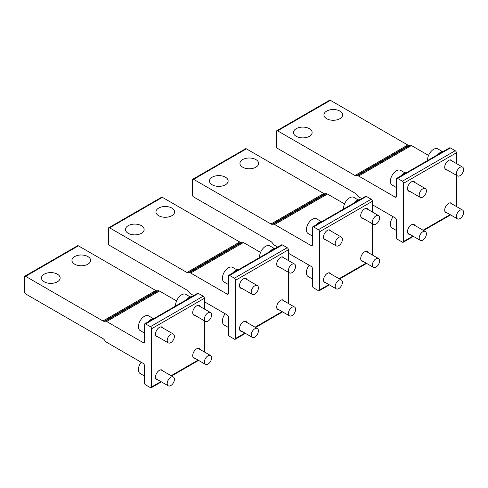 <?xml version="1.0" encoding="UTF-8"?>
<svg xmlns="http://www.w3.org/2000/svg" width="488" height="488" viewBox="0 0 488 488"><rect width="100%" height="100%" fill="white"/><g stroke="black" fill="none" stroke-linecap="round" stroke-linejoin="round"><path stroke-width="0.73" d="M447.118 169.934A5.514 3.184 -60 0 1 445.843 169.69A5.514 3.184 -60 0 1 444.995 165.273A5.514 3.184 -60 0 1 448.6 160.412A5.514 3.184 -60 0 1 451.357 160.137A5.514 3.184 -60 0 1 452.205 161.119M309.398 136.304A9.333 5.386 0 0 0 312.131 132.492A9.333 5.386 0 0 0 306.373 127.514A9.333 5.386 0 0 0 296.198 128.679A9.333 5.386 0 0 0 293.465 132.492A9.333 5.386 0 0 0 299.229 137.47A9.333 5.386 0 0 0 309.398 136.304M339.88 118.706A9.333 5.386 0 0 0 342.613 114.893A9.333 5.386 0 0 0 336.854 109.916A9.333 5.386 0 0 0 326.679 111.081A9.333 5.386 0 0 0 323.947 114.893A9.333 5.386 0 0 0 329.711 119.871A9.333 5.386 0 0 0 339.88 118.706M409.914 234.368A5.514 3.184 -60 0 1 408.645 234.124A5.514 3.184 -60 0 1 407.797 229.702A5.514 3.184 -60 0 1 411.402 224.846A5.514 3.184 -60 0 1 414.16 224.571A5.514 3.184 -60 0 1 415.007 225.547M447.118 212.89A5.514 3.184 -60 0 1 445.843 212.646A5.514 3.184 -60 0 1 444.995 208.23A5.514 3.184 -60 0 1 448.6 203.368A5.514 3.184 -60 0 1 451.357 203.093A5.514 3.184 -60 0 1 452.205 204.076M409.914 191.412A5.514 3.184 -60 0 1 408.645 191.168A5.514 3.184 -60 0 1 407.797 186.751A5.514 3.184 -60 0 1 411.402 181.89A5.514 3.184 -60 0 1 414.16 181.615A5.514 3.184 -60 0 1 415.007 182.597M395.201 197.134A1.696 0.982 -120 0 0 396.049 197.213A1.696 0.982 -120 0 0 396.402 196.438L395.201 197.134L358.631 176.022A3.392 1.958 -120 0 0 357.436 175.698L356.155 175.814A3.392 1.958 -120 0 1 354.959 175.491L277.599 130.827A1.696 0.982 -120 0 0 276.751 130.747A1.696 0.982 -120 0 0 276.397 131.522L276.397 146.345A1.696 0.982 -120 0 0 277.599 148.425L354.959 193.089A3.392 1.958 -120 0 1 356.155 194.151L357.436 195.743A3.392 1.958 -120 0 0 358.631 196.804L361.7 198.573M413.403 236.381L403.247 242.249A1.696 0.982 -120 0 1 402.399 242.164L397.598 239.394A1.696 0.982 -120 0 1 396.402 237.314L396.402 219.996A1.696 0.982 -120 0 0 395.201 217.916L372.399 204.753M403.247 242.249A1.696 0.982 -120 0 0 403.6 241.469L403.6 183.274A1.696 0.982 -120 0 0 402.399 181.194L397.598 178.425A1.696 0.982 -120 0 0 396.75 178.34A1.696 0.982 -120 0 0 396.402 179.12L396.402 196.438M456.402 163.541L456.402 152.793A1.696 0.982 -120 0 0 455.2 150.713L450.4 147.943A1.696 0.982 -120 0 0 449.552 147.858L396.75 178.34M456.402 206.497L456.402 175.296M428.555 155.422L411.433 145.534A3.392 1.958 -120 0 0 410.231 145.217L408.956 145.326A3.392 1.958 -120 0 1 407.755 145.009L330.4 100.345A1.696 0.982 -120 0 0 329.553 100.26L276.751 130.747M460.001 175.656A5.093 2.94 120 0 0 463.325 171.166A5.093 2.94 120 0 0 462.545 167.085A5.093 2.94 120 0 0 460.001 167.341A5.093 2.94 120 0 0 456.676 171.825A5.093 2.94 120 0 0 457.457 175.906A5.093 2.94 120 0 0 460.001 175.656M442.226 151.439L437.84 148.907A8.485 4.898 120 0 0 433.6 149.328A8.485 4.898 120 0 0 427.64 160.509M426.402 190.893A5.093 2.94 120 0 0 425.347 188.563A5.093 2.94 120 0 0 421.425 189.93A5.093 2.94 120 0 0 419.198 195.054A5.093 2.94 120 0 0 420.253 197.384A5.093 2.94 120 0 0 424.176 196.017A5.093 2.94 120 0 0 426.402 190.893M405.028 172.917L400.642 170.385A8.485 4.898 120 0 0 394.103 172.654A8.485 4.898 120 0 0 390.4 181.194A8.485 4.898 120 0 0 392.157 185.08L396.402 187.532M463.6 212.371A5.093 2.94 120 0 0 462.545 210.041A5.093 2.94 120 0 0 458.622 211.408A5.093 2.94 120 0 0 456.402 216.532A5.093 2.94 120 0 0 457.457 218.862A5.093 2.94 120 0 0 461.38 217.495A5.093 2.94 120 0 0 463.6 212.371M426.402 233.85A5.093 2.94 120 0 0 425.347 231.519A5.093 2.94 120 0 0 421.425 232.886A5.093 2.94 120 0 0 419.198 238.01A5.093 2.94 120 0 0 420.253 240.34A5.093 2.94 120 0 0 424.176 238.974A5.093 2.94 120 0 0 426.402 233.85M393.151 216.733A8.485 4.898 120 0 0 390.4 224.151A8.485 4.898 120 0 0 392.157 228.036L396.402 230.482M443.903 151.115A10.181 5.88 120 0 0 437.699 154.702M442.616 151.859A10.181 5.88 120 0 0 440.188 153.262M406.705 172.593A10.181 5.88 120 0 0 400.495 176.18M405.412 173.338A10.181 5.88 120 0 0 402.984 174.741M363.115 218.435A5.514 3.184 -60 0 1 361.84 218.191A5.514 3.184 -60 0 1 360.998 213.768A5.514 3.184 -60 0 1 364.597 208.907A5.514 3.184 -60 0 1 367.36 208.638A5.514 3.184 -60 0 1 368.208 209.614M225.401 184.799A9.333 5.386 0 0 0 228.134 180.987A9.333 5.386 0 0 0 222.369 176.009A9.333 5.386 0 0 0 212.201 177.181A9.333 5.386 0 0 0 209.468 180.987A9.333 5.386 0 0 0 215.226 185.965A9.333 5.386 0 0 0 225.401 184.799M255.883 167.201A9.333 5.386 0 0 0 258.616 163.389A9.333 5.386 0 0 0 252.851 158.411A9.333 5.386 0 0 0 242.682 159.582A9.333 5.386 0 0 0 239.944 163.389A9.333 5.386 0 0 0 245.708 168.372A9.333 5.386 0 0 0 255.883 167.201M325.917 282.863A5.514 3.184 -60 0 1 324.642 282.619A5.514 3.184 -60 0 1 323.794 278.203A5.514 3.184 -60 0 1 327.399 273.341A5.514 3.184 -60 0 1 330.156 273.066A5.514 3.184 -60 0 1 331.004 274.049M363.115 261.391A5.514 3.184 -60 0 1 361.84 261.141A5.514 3.184 -60 0 1 360.998 256.725A5.514 3.184 -60 0 1 364.597 251.863A5.514 3.184 -60 0 1 367.36 251.588A5.514 3.184 -60 0 1 368.208 252.571M325.917 239.913A5.514 3.184 -60 0 1 324.642 239.663A5.514 3.184 -60 0 1 323.794 235.246A5.514 3.184 -60 0 1 327.399 230.385A5.514 3.184 -60 0 1 330.156 230.11A5.514 3.184 -60 0 1 331.004 231.092M311.198 245.629A1.696 0.982 -120 0 0 312.046 245.714A1.696 0.982 -120 0 0 312.399 244.933L311.198 245.629L274.634 224.517A3.392 1.958 -120 0 0 273.433 224.193L272.158 224.309A3.392 1.958 -120 0 1 270.956 223.986L193.602 179.328A1.696 0.982 -120 0 0 192.754 179.242A1.696 0.982 -120 0 0 192.4 180.017L192.4 194.846A1.696 0.982 -120 0 0 193.602 196.926L270.956 241.584A3.392 1.958 -120 0 1 272.158 242.652L273.433 244.238A3.392 1.958 -120 0 0 274.634 245.299L277.702 247.074M329.406 284.882L319.25 290.744A1.696 0.982 -120 0 1 318.402 290.659L313.601 287.889A1.696 0.982 -120 0 1 312.399 285.809L312.399 268.491A1.696 0.982 -120 0 0 311.198 266.411L288.402 253.248M319.25 290.744A1.696 0.982 -120 0 0 319.597 289.97L319.597 231.769A1.696 0.982 -120 0 0 318.402 229.696L313.601 226.92A1.696 0.982 -120 0 0 312.753 226.835A1.696 0.982 -120 0 0 312.399 227.615L312.399 244.933M372.399 212.036L372.399 201.288A1.696 0.982 -120 0 0 371.197 199.208L366.403 196.438A1.696 0.982 -120 0 0 365.549 196.353L312.753 226.835M372.399 254.992L372.399 223.797M344.552 203.917L327.436 194.035A3.392 1.958 -120 0 0 326.234 193.712L324.959 193.827A3.392 1.958 -120 0 1 323.757 193.504L246.397 148.84A1.696 0.982 -120 0 0 245.549 148.761L192.754 179.242M279.118 266.93A5.514 3.184 -60 0 1 277.843 266.686A5.514 3.184 -60 0 1 276.995 262.263A5.514 3.184 -60 0 1 280.6 257.408A5.514 3.184 -60 0 1 283.357 257.133A5.514 3.184 -60 0 1 284.205 258.109M141.398 233.294A9.333 5.386 0 0 0 144.131 229.488A9.333 5.386 0 0 0 138.372 224.504A9.333 5.386 0 0 0 128.198 225.676A9.333 5.386 0 0 0 125.465 229.488A9.333 5.386 0 0 0 131.229 234.466A9.333 5.386 0 0 0 141.398 233.294M171.88 215.696A9.333 5.386 0 0 0 174.612 211.89A9.333 5.386 0 0 0 168.854 206.912A9.333 5.386 0 0 0 158.679 208.077A9.333 5.386 0 0 0 155.946 211.89A9.333 5.386 0 0 0 161.711 216.867A9.333 5.386 0 0 0 171.88 215.696M241.914 331.364A5.514 3.184 -60 0 1 240.645 331.12A5.514 3.184 -60 0 1 239.797 326.698A5.514 3.184 -60 0 1 243.402 321.836A5.514 3.184 -60 0 1 246.159 321.561A5.514 3.184 -60 0 1 247.007 322.544M279.118 309.886A5.514 3.184 -60 0 1 277.843 309.642A5.514 3.184 -60 0 1 276.995 305.22A5.514 3.184 -60 0 1 280.6 300.358A5.514 3.184 -60 0 1 283.357 300.089A5.514 3.184 -60 0 1 284.205 301.065M241.914 288.408A5.514 3.184 -60 0 1 240.645 288.164A5.514 3.184 -60 0 1 239.797 283.741A5.514 3.184 -60 0 1 243.402 278.88A5.514 3.184 -60 0 1 246.159 278.611A5.514 3.184 -60 0 1 247.007 279.587M227.201 294.124A1.696 0.982 -120 0 0 228.049 294.209A1.696 0.982 -120 0 0 228.402 293.434L227.201 294.124L190.631 273.012A3.392 1.958 -120 0 0 189.435 272.694L188.154 272.804A3.392 1.958 -120 0 1 186.959 272.487L109.599 227.823A1.696 0.982 -120 0 0 108.751 227.737A1.696 0.982 -120 0 0 108.397 228.518L108.397 243.341A1.696 0.982 -120 0 0 109.599 245.421L186.959 290.079A3.392 1.958 -120 0 1 188.154 291.147L189.435 292.733A3.392 1.958 -120 0 0 190.631 293.8L193.699 295.569M245.403 333.377L235.246 339.239A1.696 0.982 -120 0 1 234.399 339.16L229.598 336.385A1.696 0.982 -120 0 1 228.402 334.31L228.402 316.986A1.696 0.982 -120 0 0 227.201 314.912L204.399 301.749M235.246 339.239A1.696 0.982 -120 0 0 235.6 338.465L235.6 280.271A1.696 0.982 -120 0 0 234.399 278.19L229.598 275.421A1.696 0.982 -120 0 0 228.75 275.336A1.696 0.982 -120 0 0 228.402 276.11L228.402 293.434M288.402 260.531L288.402 249.783A1.696 0.982 -120 0 0 287.2 247.709L282.399 244.933A1.696 0.982 -120 0 0 281.552 244.848L228.75 275.336M288.402 303.487L288.402 272.292M260.555 252.412L243.433 242.53A3.392 1.958 -120 0 0 242.231 242.207L240.956 242.322A3.392 1.958 -120 0 1 239.754 241.999L162.4 197.341A1.696 0.982 -120 0 0 161.552 197.256L108.751 227.737M375.998 224.151A5.093 2.94 120 0 0 379.329 219.667A5.093 2.94 120 0 0 378.548 215.586A5.093 2.94 120 0 0 375.998 215.836A5.093 2.94 120 0 0 372.673 220.326A5.093 2.94 120 0 0 373.454 224.401A5.093 2.94 120 0 0 375.998 224.151M358.229 199.934L353.843 197.402A8.485 4.898 120 0 0 349.597 197.823A8.485 4.898 120 0 0 343.644 209.004M292.001 272.646A5.093 2.94 120 0 0 295.325 268.162A5.093 2.94 120 0 0 294.545 264.081A5.093 2.94 120 0 0 292.001 264.331A5.093 2.94 120 0 0 288.676 268.821A5.093 2.94 120 0 0 289.457 272.902A5.093 2.94 120 0 0 292.001 272.646M274.226 248.435L269.84 245.897A8.485 4.898 120 0 0 265.6 246.318A8.485 4.898 120 0 0 259.64 257.499M342.399 239.394A5.093 2.94 120 0 0 341.344 237.064A5.093 2.94 120 0 0 337.421 238.425A5.093 2.94 120 0 0 335.201 243.549A5.093 2.94 120 0 0 336.256 245.879A5.093 2.94 120 0 0 340.179 244.519A5.093 2.94 120 0 0 342.399 239.394M321.031 221.412L316.645 218.88A8.485 4.898 120 0 0 310.106 221.155A8.485 4.898 120 0 0 306.403 229.696A8.485 4.898 120 0 0 308.16 233.575L312.399 236.027M258.402 287.889A5.093 2.94 120 0 0 257.347 285.559A5.093 2.94 120 0 0 253.424 286.92A5.093 2.94 120 0 0 251.198 292.044A5.093 2.94 120 0 0 252.253 294.374A5.093 2.94 120 0 0 256.176 293.014A5.093 2.94 120 0 0 258.402 287.889M237.028 269.907L232.642 267.375A8.485 4.898 120 0 0 226.103 269.651A8.485 4.898 120 0 0 222.4 278.19A8.485 4.898 120 0 0 224.157 282.076L228.402 284.522M322.702 221.094A10.181 5.88 120 0 0 316.498 224.675M321.415 221.839A10.181 5.88 120 0 0 318.987 223.236M238.705 269.589A10.181 5.88 120 0 0 232.495 273.17M237.412 270.334A10.181 5.88 120 0 0 234.984 271.737M359.9 199.616A10.181 5.88 120 0 0 353.696 203.197M358.613 200.361A10.181 5.88 120 0 0 356.185 201.757M275.903 248.111A10.181 5.88 120 0 0 269.699 251.692M274.616 248.856A10.181 5.88 120 0 0 272.188 250.259M379.603 260.873A5.093 2.94 120 0 0 378.548 258.542A5.093 2.94 120 0 0 374.619 259.903A5.093 2.94 120 0 0 372.399 265.027A5.093 2.94 120 0 0 373.454 267.357A5.093 2.94 120 0 0 377.376 265.997A5.093 2.94 120 0 0 379.603 260.873M295.6 309.368A5.093 2.94 120 0 0 294.545 307.037A5.093 2.94 120 0 0 290.622 308.398A5.093 2.94 120 0 0 288.402 313.522A5.093 2.94 120 0 0 289.457 315.852A5.093 2.94 120 0 0 293.38 314.492A5.093 2.94 120 0 0 295.6 309.368M342.399 282.345A5.093 2.94 120 0 0 341.344 280.014A5.093 2.94 120 0 0 337.421 281.381A5.093 2.94 120 0 0 335.201 286.505A5.093 2.94 120 0 0 336.256 288.835A5.093 2.94 120 0 0 340.179 287.469A5.093 2.94 120 0 0 342.399 282.345M309.154 265.234A8.485 4.898 120 0 0 306.403 272.646A8.485 4.898 120 0 0 308.16 276.531L312.399 278.983M258.402 330.846A5.093 2.94 120 0 0 257.347 328.515A5.093 2.94 120 0 0 253.424 329.876A5.093 2.94 120 0 0 251.198 335A5.093 2.94 120 0 0 252.253 337.33A5.093 2.94 120 0 0 256.176 335.97A5.093 2.94 120 0 0 258.402 330.846M225.151 313.729A8.485 4.898 120 0 0 222.4 321.147A8.485 4.898 120 0 0 224.157 325.032L228.402 327.478M195.115 315.425A5.514 3.184 -60 0 1 193.84 315.181A5.514 3.184 -60 0 1 192.998 310.764A5.514 3.184 -60 0 1 196.603 305.903A5.514 3.184 -60 0 1 199.36 305.628A5.514 3.184 -60 0 1 200.208 306.61M57.401 281.796A9.333 5.386 0 0 0 60.134 277.983A9.333 5.386 0 0 0 54.369 273.005A9.333 5.386 0 0 0 44.201 274.171A9.333 5.386 0 0 0 41.468 277.983A9.333 5.386 0 0 0 47.226 282.961A9.333 5.386 0 0 0 57.401 281.796M87.883 264.197A9.333 5.386 0 0 0 90.616 260.385A9.333 5.386 0 0 0 84.851 255.407A9.333 5.386 0 0 0 74.682 256.572A9.333 5.386 0 0 0 71.943 260.385A9.333 5.386 0 0 0 77.708 265.362A9.333 5.386 0 0 0 87.883 264.197M157.917 379.859A5.514 3.184 -60 0 1 156.642 379.615A5.514 3.184 -60 0 1 155.794 375.193A5.514 3.184 -60 0 1 159.399 370.337A5.514 3.184 -60 0 1 162.156 370.063A5.514 3.184 -60 0 1 163.004 371.039M195.115 358.381A5.514 3.184 -60 0 1 193.84 358.137A5.514 3.184 -60 0 1 192.998 353.721A5.514 3.184 -60 0 1 196.603 348.859A5.514 3.184 -60 0 1 199.36 348.585A5.514 3.184 -60 0 1 200.208 349.567M157.917 336.903A5.514 3.184 -60 0 1 156.642 336.659A5.514 3.184 -60 0 1 155.794 332.243A5.514 3.184 -60 0 1 159.399 327.381A5.514 3.184 -60 0 1 162.156 327.106A5.514 3.184 -60 0 1 163.004 328.089M143.197 342.619A1.696 0.982 -120 0 0 144.052 342.704A1.696 0.982 -120 0 0 144.399 341.929L143.197 342.619L106.634 321.513A3.392 1.958 -120 0 0 105.432 321.189L104.157 321.305A3.392 1.958 -120 0 1 102.956 320.982L25.602 276.318A1.696 0.982 -120 0 0 24.754 276.232A1.696 0.982 -120 0 0 24.4 277.013L24.4 291.836A1.696 0.982 -120 0 0 25.602 293.916L102.956 338.58A3.392 1.958 -120 0 1 104.157 339.642L105.432 341.228A3.392 1.958 -120 0 0 106.634 342.295L143.197 363.407A1.696 0.982 -120 0 1 144.399 365.488L144.399 382.805A1.696 0.982 -120 0 0 145.601 384.886L150.402 387.655A1.696 0.982 -120 0 0 151.249 387.74A1.696 0.982 -120 0 0 151.597 386.96L151.597 328.766A1.696 0.982 -120 0 0 150.402 326.685L145.601 323.916A1.696 0.982 -120 0 0 144.753 323.831A1.696 0.982 -120 0 0 144.399 324.605L144.399 341.929M204.399 309.032L204.399 298.284A1.696 0.982 -120 0 0 203.197 296.204L198.403 293.434A1.696 0.982 -120 0 0 197.549 293.349L144.753 323.831M204.399 351.988L204.399 320.787M176.552 300.913L159.436 291.025A3.392 1.958 -120 0 0 158.234 290.708L156.959 290.817A3.392 1.958 -120 0 1 155.757 290.5L78.397 245.836A1.696 0.982 -120 0 0 77.549 245.751L24.754 276.232M207.998 321.147A5.093 2.94 120 0 0 211.328 316.657A5.093 2.94 120 0 0 210.548 312.576A5.093 2.94 120 0 0 207.998 312.832A5.093 2.94 120 0 0 204.673 317.316A5.093 2.94 120 0 0 205.454 321.397A5.093 2.94 120 0 0 207.998 321.147M190.228 296.93L185.843 294.398A8.485 4.898 120 0 0 181.597 294.819A8.485 4.898 120 0 0 175.643 305.994M174.399 336.385A5.093 2.94 120 0 0 173.344 334.054A5.093 2.94 120 0 0 169.421 335.421A5.093 2.94 120 0 0 167.201 340.545A5.093 2.94 120 0 0 168.256 342.875A5.093 2.94 120 0 0 172.179 341.509A5.093 2.94 120 0 0 174.399 336.385M153.031 318.408L148.645 315.876A8.485 4.898 120 0 0 142.106 318.145A8.485 4.898 120 0 0 138.403 326.685A8.485 4.898 120 0 0 140.16 330.571L144.399 333.023M174.399 379.341A5.093 2.94 120 0 0 173.344 377.01A5.093 2.94 120 0 0 169.421 378.377A5.093 2.94 120 0 0 167.201 383.501A5.093 2.94 120 0 0 168.256 385.831A5.093 2.94 120 0 0 172.179 384.465A5.093 2.94 120 0 0 174.399 379.341M141.154 362.224A8.485 4.898 120 0 0 138.403 369.642A8.485 4.898 120 0 0 140.16 373.527L144.399 375.974M211.603 357.863A5.093 2.94 120 0 0 210.548 355.532A5.093 2.94 120 0 0 206.625 356.899A5.093 2.94 120 0 0 204.399 362.023A5.093 2.94 120 0 0 205.454 364.353A5.093 2.94 120 0 0 209.376 362.987A5.093 2.94 120 0 0 211.603 357.863M191.9 296.606A10.181 5.88 120 0 0 185.696 300.193M190.613 297.351A10.181 5.88 120 0 0 188.185 298.754M154.702 318.085A10.181 5.88 120 0 0 148.498 321.671M153.415 318.829A10.181 5.88 120 0 0 150.987 320.232M450.107 214.622L423.09 230.22M412.909 236.094L403.6 241.469M450.4 147.943L397.598 178.425M456.402 152.793L403.6 183.274M455.2 150.713L402.399 181.194M330.4 100.345L277.599 130.827M407.755 145.009L354.959 175.491M408.956 145.326L356.155 175.814M411.433 145.534L358.631 176.022M410.231 145.217L357.436 175.698M366.11 263.117L339.093 278.715M328.906 284.596L319.597 289.97M366.403 196.438L313.601 226.92M372.399 201.288L319.597 231.769M371.197 199.208L318.402 229.696M246.397 148.84L193.602 179.328M323.757 193.504L270.956 223.986M324.959 193.827L272.158 224.309M327.436 194.035L274.634 224.517M326.234 193.712L273.433 224.193M282.107 311.612L255.09 327.21M244.909 333.09L235.6 338.465M282.399 244.933L229.598 275.421M288.402 249.783L235.6 280.271M287.2 247.709L234.399 278.19M162.4 197.341L109.599 227.823M239.754 241.999L186.959 272.487M240.956 242.322L188.154 272.804M243.433 242.53L190.631 273.012M242.231 242.207L189.435 272.694M198.11 360.113L171.093 375.711M160.912 381.585L151.597 386.96M198.403 293.434L145.601 323.916M204.399 298.284L151.597 328.766M203.197 296.204L150.402 326.685M78.397 245.836L25.602 276.318M155.757 290.5L102.956 320.982M156.959 290.817L104.157 321.305M159.436 291.025L106.634 321.513M158.234 290.708L105.432 321.189M450.607 214.909L423.59 230.507M450.082 159.893L462.545 167.085M444.995 168.714L457.457 175.906M412.885 181.371L425.347 188.563M407.791 190.186L420.253 197.384M450.082 202.849L462.545 210.041M444.995 211.664L457.457 218.862M412.885 224.327L425.347 231.519M407.791 233.142L420.253 240.34M366.604 263.404L339.587 279.002M282.607 311.899L255.59 327.497M366.085 208.388L378.548 215.586M360.992 217.209L373.454 224.401M282.082 256.889L294.545 264.081M276.995 265.704L289.457 272.902M328.888 229.866L341.344 237.064M323.794 238.687L336.256 245.879M244.884 278.367L257.347 285.559M239.791 287.182L252.253 294.374M366.085 251.344L378.548 258.542M360.992 260.165L373.454 267.357M282.082 299.839L294.545 307.037M276.995 308.66L289.457 315.852M328.888 272.822L341.344 280.014M323.794 281.643L336.256 288.835M244.884 321.317L257.347 328.515M239.791 330.138L252.253 337.33M198.604 360.4L171.587 375.998M161.406 381.872L151.249 387.74M198.085 305.384L210.548 312.576M192.992 314.205L205.454 321.397M160.887 326.862L173.344 334.054M155.794 335.677L168.256 342.875M160.887 369.819L173.344 377.01M155.794 378.633L168.256 385.831M198.085 348.34L210.548 355.532M192.992 357.155L205.454 364.353"/></g></svg>
